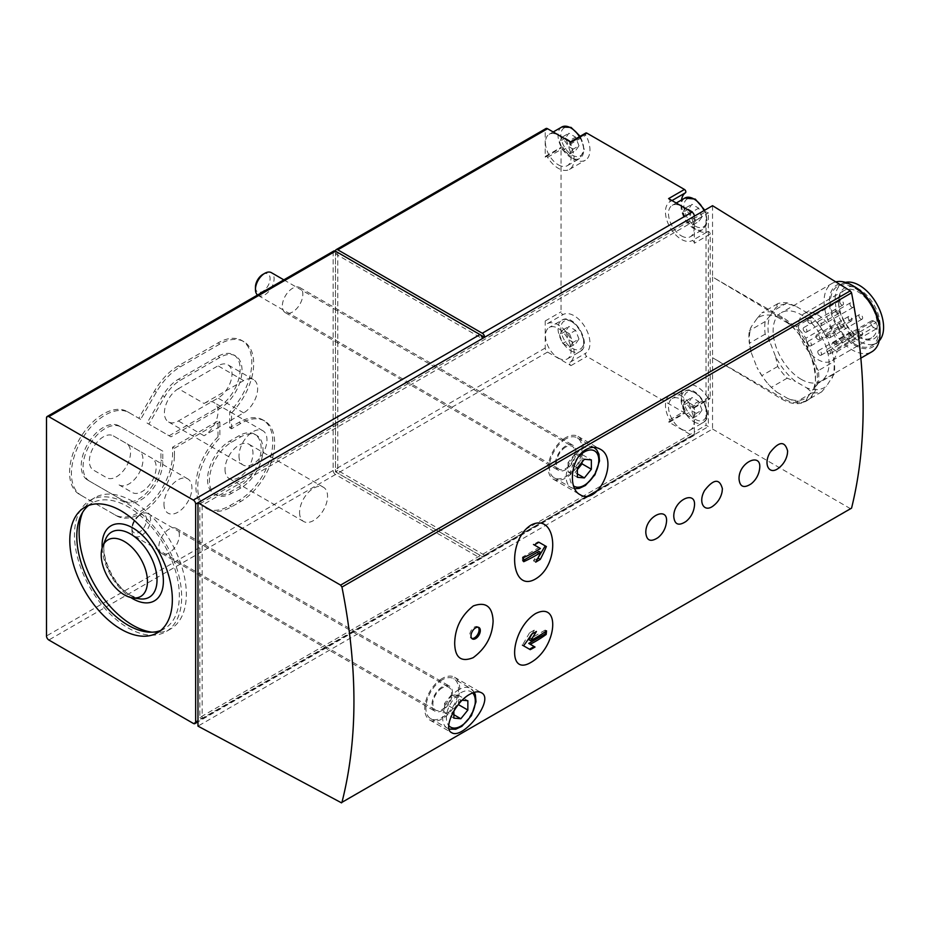 <?xml version="1.0" encoding="UTF-8"?>
<svg xmlns="http://www.w3.org/2000/svg" width="930" height="930" viewBox="0 0 930 930"><rect width="100%" height="100%" fill="white"/><g stroke="black" fill="none" stroke-linecap="round" stroke-linejoin="round"><path stroke-width="0.7" stroke-dasharray="4.65 3.49" d="M169.086 435.763L218.015 407.514A31.306 18.077 120 0 0 238.475 379.917A31.306 18.077 120 0 0 233.674 354.83A31.306 18.077 120 0 0 218.015 356.376L178.397 379.254A31.306 18.077 120 0 0 162.75 395.785L147.021 423.022L170.946 436.844L219.887 408.584A31.306 18.077 120 0 0 240.335 380.998A31.306 18.077 120 0 0 235.534 355.911A31.306 18.077 120 0 0 219.887 357.457L180.269 380.335A31.306 18.077 120 0 0 164.61 396.854L148.881 424.103L170.946 436.844M178.397 388.67A19.774 11.416 120 0 0 165.482 406.096A19.774 11.416 120 0 0 168.516 421.941A19.774 11.416 120 0 0 178.397 420.965L218.015 398.087A19.774 11.416 120 0 0 230.942 380.661A19.774 11.416 120 0 0 227.908 364.816A19.774 11.416 120 0 0 218.015 365.804L178.397 388.67L204.042 403.469A19.774 11.416 120 0 1 213.923 402.492A19.774 11.416 120 0 1 216.957 418.337A19.774 11.416 120 0 1 204.042 435.763L243.66 412.885A19.774 11.416 120 0 0 256.575 395.471A19.774 11.416 120 0 0 253.541 379.614A19.774 11.416 120 0 0 243.66 380.603L204.042 403.469M218.015 436.809A47.79 27.586 120 0 0 205.774 508.094A47.79 27.586 120 0 0 229.675 505.734L238.998 500.352A47.79 27.586 120 0 0 270.212 458.234A47.79 27.586 120 0 0 262.888 419.942A47.79 27.586 120 0 0 238.998 422.313L229.675 427.695L229.675 411.839A47.79 27.586 120 0 0 241.916 340.554A47.79 27.586 120 0 0 218.015 342.926L178.397 365.804A47.79 27.586 120 0 0 154.508 391.019L138.791 418.256L127.259 411.595A47.79 27.586 120 0 0 79.469 439.193A47.79 27.586 120 0 0 79.469 494.376L114.902 514.825A47.79 27.586 120 0 0 151.416 502.351A47.79 27.586 120 0 0 172.573 454.7L172.573 447.202L218.015 420.965L218.015 436.809L219.887 437.891A47.79 27.586 120 0 0 207.646 509.175A47.79 27.586 120 0 0 231.535 506.804L240.858 501.421A47.79 27.586 120 0 0 272.083 459.315A47.79 27.586 120 0 0 264.748 421.023A47.79 27.586 120 0 0 240.858 423.382L231.535 428.765L229.675 427.695M169.086 552.815A14.496 8.37 -60 0 1 161.832 553.536A14.496 8.37 -60 0 1 159.611 541.923A14.496 8.37 -60 0 1 169.086 529.135A14.496 8.37 -60 0 1 176.328 528.426A14.496 8.37 -60 0 1 178.56 540.039A14.496 8.37 -60 0 1 169.086 552.815M292.59 311.98A14.496 8.37 -60 0 1 285.347 312.701A14.496 8.37 -60 0 1 283.115 301.076A14.496 8.37 -60 0 1 292.59 288.3A14.496 8.37 -60 0 1 299.844 287.579A14.496 8.37 -60 0 1 302.064 299.204A14.496 8.37 -60 0 1 292.59 311.98M479.973 334.591L337.799 252.507L335.474 253.855L335.474 471.824L482.286 556.593A3.301 1.907 -120 0 1 481.612 558.093A3.301 1.907 -120 0 1 479.961 557.93L335.474 474.509A3.301 1.907 -120 0 1 333.149 470.475L333.149 252.507L46.5 418M779.154 467.685C783.455 464.035 786.187 459.443 787.361 453.921M751.184 483.821C755.486 480.171 758.229 475.59 759.403 470.069M713.903 505.35C718.204 501.7 720.936 497.12 722.11 491.598M685.933 521.498C690.234 517.847 692.978 513.267 694.14 507.745M657.975 537.645C662.276 533.994 665.008 529.403 666.182 523.892M702.022 216.841L698.663 208.169L691.932 204.286L688.572 209.064L691.932 217.736L698.663 221.619L702.022 216.841L695.966 220.34L692.594 211.668L698.663 208.169M702.022 410.049L698.663 401.376L691.932 397.494L688.572 402.283L691.932 410.955L698.663 414.838L702.022 410.049L695.966 413.548L692.594 404.875L698.663 401.376M578.972 145.801L575.612 137.129L568.881 133.246L565.521 138.024L568.881 146.696L575.612 150.579L578.972 145.801L572.915 149.3L569.555 140.628L575.612 137.129M578.972 339.008L575.612 330.336L568.881 326.453L565.521 331.243L568.881 339.915L575.612 343.798L578.972 339.008L572.915 342.507L569.555 333.835L575.612 330.336M199.845 717.507L202.17 718.855L202.17 505.188L708.346 212.958L706.01 211.61L199.845 503.839L199.845 717.507L694.361 431.997L694.361 434.147A3.301 1.907 -120 0 1 693.675 435.659A3.301 1.907 -120 0 1 692.036 435.496L668.6 421.964A1.976 1.139 -120 0 0 669.588 422.069A1.976 1.139 -120 0 0 669.623 419.86A22.413 12.939 -120 0 1 670.112 394.832A22.413 12.939 -120 0 1 692.013 406.933L707.87 397.784A1.976 1.139 -120 0 0 709.799 398.854A1.976 1.139 -120 0 0 710.206 397.947L710.206 234.093A1.976 1.139 -120 0 0 709.369 232.128A1.976 1.139 -120 0 0 707.87 231.547A22.413 12.939 -120 0 1 689.665 223.665A22.413 12.939 -120 0 1 681.504 199.985M707.87 397.784A22.413 12.939 -120 0 0 685.956 385.683A22.413 12.939 -120 0 0 685.48 410.711A1.976 1.139 -120 0 1 685.433 412.92A1.976 1.139 -120 0 1 684.445 412.815L586.83 356.457A1.976 1.139 -120 0 1 585.54 354.749A1.976 1.139 -120 0 1 585.795 353.156A22.413 12.939 -120 0 0 585.319 327.581A22.413 12.939 -120 0 0 563.406 314.375A1.976 1.139 -120 0 1 561.894 313.794A1.976 1.139 -120 0 1 561.057 311.829L561.057 147.986A1.976 1.139 -120 0 1 561.476 147.079A1.976 1.139 -120 0 1 563.406 148.149A22.413 12.939 -120 0 0 585.319 160.251A22.413 12.939 -120 0 0 585.795 135.222A1.976 1.139 -120 0 1 585.83 133.013M706.01 211.61L706.01 425.266L708.346 426.614L708.346 212.958M857.96 336.474A27.354 15.798 -120 0 0 871.631 337.823A27.354 15.798 -120 0 0 871.631 306.237A27.354 15.798 -120 0 0 844.277 290.439A27.354 15.798 -120 0 0 838.616 302.971A27.354 15.798 -120 0 0 857.96 336.474L859.355 337.276A29.33 16.938 -120 0 0 880.094 325.302A29.33 16.938 -120 0 0 859.355 289.381A29.33 16.938 -120 0 0 838.616 301.355A29.33 16.938 -120 0 0 859.355 337.276L857.96 336.474M837.012 345.1A27.354 15.798 -120 0 0 823.957 319.595A27.354 15.798 -120 0 0 804.194 313.584A27.354 15.798 -120 0 0 800.009 335.509A27.354 15.798 -120 0 0 817.877 359.608A27.354 15.798 -120 0 0 831.548 360.968A27.354 15.798 -120 0 0 837.012 351.552L834.419 350.052L873.572 327.453L876.165 328.953A27.354 15.798 -120 0 0 876.165 322.489L837.012 345.1L834.419 343.6A3.953 2.279 -120 0 0 832.443 343.402A3.953 2.279 -120 0 0 831.838 346.576A3.953 2.279 -120 0 0 834.419 350.052M876.165 328.953L837.012 351.552M819.656 355.121A2.639 1.523 -120 0 0 820.981 355.248A2.639 1.523 -120 0 0 820.981 352.203A2.639 1.523 -120 0 0 818.342 350.68A2.639 1.523 -120 0 0 817.935 352.796A2.639 1.523 -120 0 0 819.656 355.121M809.46 345.739A2.639 1.523 -120 0 0 810.786 345.879A2.639 1.523 -120 0 0 810.786 342.833A2.639 1.523 -120 0 0 808.147 341.31A2.639 1.523 -120 0 0 807.74 343.426A2.639 1.523 -120 0 0 809.46 345.739M828.63 353.691A2.639 1.523 -120 0 0 829.944 353.83A2.639 1.523 -120 0 0 829.944 350.784A2.639 1.523 -120 0 0 827.305 349.262A2.639 1.523 -120 0 0 826.898 351.377A2.639 1.523 -120 0 0 828.63 353.691M805.055 332.033A2.639 1.523 -120 0 0 806.38 332.161A2.639 1.523 -120 0 0 806.38 329.115A2.639 1.523 -120 0 0 803.741 327.593A2.639 1.523 -120 0 0 803.334 329.708A2.639 1.523 -120 0 0 805.055 332.033M817.877 339.427A2.639 1.523 -120 0 0 819.191 339.555A2.639 1.523 -120 0 0 819.191 336.509A2.639 1.523 -120 0 0 816.552 334.998A2.639 1.523 -120 0 0 816.156 337.102A2.639 1.523 -120 0 0 817.877 339.427M828.63 337.578A2.639 1.523 -120 0 0 829.944 337.706A2.639 1.523 -120 0 0 829.944 334.661A2.639 1.523 -120 0 0 827.305 333.138A2.639 1.523 -120 0 0 826.898 335.253A2.639 1.523 -120 0 0 828.63 337.578M809.46 323.408A2.639 1.523 -120 0 0 810.786 323.535A2.639 1.523 -120 0 0 810.786 320.49A2.639 1.523 -120 0 0 808.147 318.967A2.639 1.523 -120 0 0 807.74 321.083A2.639 1.523 -120 0 0 809.46 323.408M819.656 325.802A2.639 1.523 -120 0 0 820.981 325.93A2.639 1.523 -120 0 0 820.981 322.884A2.639 1.523 -120 0 0 818.342 321.362A2.639 1.523 -120 0 0 817.935 323.477A2.639 1.523 -120 0 0 819.656 325.802M832.118 378.173A46.802 27.017 -120 0 0 832.118 351.575L826.584 337.311A46.802 27.017 -120 0 0 815.354 320.722A46.802 27.017 -120 0 0 806.636 312.48L795.557 306.098A46.802 27.017 -120 0 0 775.608 307.877L770.075 315.747A46.802 27.017 -120 0 0 770.075 342.356L775.608 356.62A46.802 27.017 -120 0 0 795.557 381.44L806.636 387.833A46.802 27.017 -120 0 0 826.584 386.055L834.222 373.988A49.441 28.539 -120 0 0 834.222 361.421L832.118 351.575M801.09 379.254A39.548 22.832 -120 0 0 820.865 381.219A39.548 22.832 -120 0 0 820.865 335.544A39.548 22.832 -120 0 0 781.316 312.713A39.548 22.832 -120 0 0 775.26 344.402A39.548 22.832 -120 0 0 801.09 379.254M826.584 337.311L821.678 329.069A49.441 28.539 -120 0 0 814.761 320.048A49.441 28.539 -120 0 0 812.25 317.339L806.636 312.48M806.636 387.833L812.25 392.693A49.441 28.539 -120 0 0 821.678 391.844L826.584 386.055M775.608 356.62L777.713 366.467A49.441 28.539 -120 0 0 787.152 378.196L795.557 381.44M770.075 315.747L765.169 321.548A49.441 28.539 -120 0 0 765.169 334.126L770.075 342.356M795.557 306.098L787.152 302.855A49.441 28.539 -120 0 0 777.713 303.692L775.608 307.877M821.678 329.069L805.833 338.218A49.441 28.539 -120 0 0 796.406 326.488L812.25 317.339M834.222 373.988L818.377 383.137A49.441 28.539 -120 0 0 818.377 370.57L834.222 361.421M821.678 391.844L805.833 400.993A49.441 28.539 -120 0 1 796.406 401.841L787.989 398.598A46.802 27.017 -120 0 0 807.938 396.808L805.833 400.993M812.25 392.693L796.406 401.841M787.152 378.196L771.296 387.345A49.441 28.539 -120 0 1 768.785 384.648A49.441 28.539 -120 0 1 761.868 375.615L756.962 367.385A46.802 27.017 -120 0 0 768.192 383.974A46.802 27.017 -120 0 0 776.922 392.204L771.296 387.345M777.713 366.467L761.868 375.615M765.169 334.126L749.324 343.275A49.441 28.539 -120 0 1 749.324 330.696L751.428 326.511A46.802 27.017 -120 0 0 751.428 353.121L749.324 343.275M765.169 321.548L749.324 330.696M777.713 303.692L761.868 312.84A49.441 28.539 -120 0 1 771.296 312.003L776.922 316.863A46.802 27.017 -120 0 0 756.962 318.641L761.868 312.84M787.152 302.855L771.296 312.003M805.833 338.218L807.938 348.076A46.802 27.017 -120 0 0 787.989 323.245L796.406 326.488M818.377 383.137L813.471 388.938A46.802 27.017 -120 0 0 813.471 362.34L818.377 370.57M835.779 281.895A39.548 22.832 -120 0 0 832.269 283.301A39.548 22.832 -120 0 0 826.2 314.991A39.548 22.832 -120 0 0 852.043 349.843A39.548 22.832 -120 0 0 871.817 351.807M845.475 282.371A34.271 19.786 -120 0 0 842.22 283.638A34.271 19.786 -120 0 0 836.965 311.108A34.271 19.786 -120 0 0 859.355 341.31A34.271 19.786 -120 0 0 876.49 343.007A34.271 19.786 -120 0 0 879.222 340.833M854.693 344.007A34.271 19.786 -120 0 0 871.829 345.704A34.271 19.786 -120 0 0 871.829 306.121A34.271 19.786 -120 0 0 837.558 286.335A34.271 19.786 -120 0 0 832.304 313.794A34.271 19.786 -120 0 0 854.693 344.007M854.693 286.789A35.793 20.669 -120 0 0 829.386 301.401A35.793 20.669 -120 0 0 854.693 345.239A35.793 20.669 -120 0 0 880.001 330.627M545.898 128.561A3.301 1.907 -120 0 0 545.213 130.072L335.474 251.17L335.474 469.139A3.301 1.907 -120 0 0 337.799 473.172L482.286 556.593A3.301 1.907 -120 0 0 483.937 556.756A3.301 1.907 -120 0 0 484.623 555.245L197.974 720.738M547.561 323.524A22.413 12.939 -120 0 1 569.474 336.73A22.413 12.939 -120 0 1 569.951 362.305A1.976 1.139 -120 0 0 569.695 363.909A1.976 1.139 -120 0 0 570.974 365.606L547.549 352.075A3.301 1.907 -120 0 1 545.213 348.041L545.213 320.978A1.976 1.139 -120 0 0 546.05 322.943A1.976 1.139 -120 0 0 547.561 323.524L563.406 314.375M570.974 142.255A1.976 1.139 -120 0 0 569.985 142.162A1.976 1.139 -120 0 0 569.951 144.371A22.413 12.939 -120 0 1 569.474 169.4A22.413 12.939 -120 0 1 547.561 157.298A1.976 1.139 -120 0 0 545.619 156.228A1.976 1.139 -120 0 0 545.213 157.135L545.213 130.072M337.799 252.507L337.799 470.475L484.623 555.245L694.361 434.147M710.206 234.093L694.361 243.242L694.361 216.179L482.286 338.625L335.474 253.855M337.799 470.475L335.474 471.824M333.824 250.995A3.301 1.907 -120 0 0 333.149 252.507M851.217 508.652L340.601 802.811M781.235 398.796L782.456 398.087L712.543 357.725L781.235 398.796C790.651 404.248 798.754 405.143 805.519 401.493C827.247 391.181 810.611 334.056 781.235 318.072L712.543 277.001L712.543 429.044L197.974 726.121M712.543 429.044L850.264 508.559M202.17 505.188L199.845 503.839M202.17 718.855L708.346 426.614M692.013 406.933A1.976 1.139 -120 0 0 693.954 408.003A1.976 1.139 -120 0 0 694.361 407.096L694.361 431.997L706.01 425.266M712.543 205.693L712.543 277.001L782.456 317.363A49.441 28.539 -120 0 1 814.75 360.921A49.441 28.539 -120 0 1 807.17 400.539A49.441 28.539 -120 0 1 782.456 398.087M813.471 362.34L807.938 348.076M787.989 323.245L776.922 316.863M756.962 318.641L751.428 326.511M751.428 353.121L756.962 367.385M776.922 392.204L787.989 398.598M807.938 396.808L813.471 388.938M851.822 336.544A2.639 1.523 -120 0 0 853.136 336.683A2.639 1.523 -120 0 0 853.136 333.638A2.639 1.523 -120 0 0 850.497 332.115A2.639 1.523 -120 0 0 850.101 334.219A2.639 1.523 -120 0 0 851.822 336.544M841.627 327.174A2.639 1.523 -120 0 0 842.94 327.302A2.639 1.523 -120 0 0 842.94 324.268A2.639 1.523 -120 0 0 840.313 322.745A2.639 1.523 -120 0 0 839.906 324.849A2.639 1.523 -120 0 0 841.627 327.174M860.785 335.125A2.639 1.523 -120 0 0 862.098 335.253A2.639 1.523 -120 0 0 862.098 332.219A2.639 1.523 -120 0 0 859.471 330.696A2.639 1.523 -120 0 0 859.064 332.8A2.639 1.523 -120 0 0 860.785 335.125M837.221 313.457A2.639 1.523 -120 0 0 838.535 313.596A2.639 1.523 -120 0 0 838.535 310.55A2.639 1.523 -120 0 0 835.896 309.027A2.639 1.523 -120 0 0 835.5 311.143A2.639 1.523 -120 0 0 837.221 313.457M850.032 320.862A2.639 1.523 -120 0 0 851.357 320.99A2.639 1.523 -120 0 0 851.357 317.944A2.639 1.523 -120 0 0 848.718 316.421A2.639 1.523 -120 0 0 848.311 318.537A2.639 1.523 -120 0 0 850.032 320.862M860.785 319.002A2.639 1.523 -120 0 0 862.098 319.141A2.639 1.523 -120 0 0 862.098 316.095A2.639 1.523 -120 0 0 859.471 314.573A2.639 1.523 -120 0 0 859.064 316.688A2.639 1.523 -120 0 0 860.785 319.002M841.627 304.831A2.639 1.523 -120 0 0 842.94 304.97A2.639 1.523 -120 0 0 842.94 301.925A2.639 1.523 -120 0 0 840.313 300.402A2.639 1.523 -120 0 0 839.906 302.517A2.639 1.523 -120 0 0 841.627 304.831M851.822 307.237A2.639 1.523 -120 0 0 853.136 307.365A2.639 1.523 -120 0 0 853.136 304.319A2.639 1.523 -120 0 0 850.497 302.796A2.639 1.523 -120 0 0 850.101 304.912A2.639 1.523 -120 0 0 851.822 307.237M876.165 322.489L873.572 321.001A3.953 2.279 -120 0 0 871.596 320.803A3.953 2.279 -120 0 0 870.992 323.966A3.953 2.279 -120 0 0 873.572 327.453M694.361 407.096L710.206 397.947M681.306 429.044A18.123 10.463 -120 0 0 690.374 429.939A18.123 10.463 -120 0 0 690.374 409.002A18.123 10.463 -120 0 0 672.25 398.54A18.123 10.463 -120 0 0 669.472 413.06A18.123 10.463 -120 0 0 681.306 429.044M681.306 235.825A18.123 10.463 -120 0 0 690.374 236.72A18.123 10.463 -120 0 0 690.374 215.795A18.123 10.463 -120 0 0 672.25 205.332A18.123 10.463 -120 0 0 669.472 219.852A18.123 10.463 -120 0 0 681.306 235.825M694.361 243.242A1.976 1.139 -120 0 0 693.524 241.277A1.976 1.139 -120 0 0 692.013 240.696L707.87 231.547M668.6 198.613A1.976 1.139 -120 0 1 669.879 200.322A1.976 1.139 -120 0 1 669.623 201.915A22.413 12.939 -120 0 0 670.1 227.501A22.413 12.939 -120 0 0 692.013 240.696M558.267 164.784A18.123 10.463 -120 0 0 567.323 165.68A18.123 10.463 -120 0 0 567.323 144.755A18.123 10.463 -120 0 0 549.2 134.292A18.123 10.463 -120 0 0 546.422 148.812A18.123 10.463 -120 0 0 558.267 164.784M558.267 357.992A18.123 10.463 -120 0 0 567.323 358.899A18.123 10.463 -120 0 0 567.323 337.962A18.123 10.463 -120 0 0 549.2 327.5A18.123 10.463 -120 0 0 546.422 342.019A18.123 10.463 -120 0 0 558.267 357.992M569.555 333.835L562.824 329.952L568.881 326.453M562.824 329.952L559.465 334.742L565.521 331.243M559.465 334.742L562.824 343.402L568.881 339.915M562.824 343.402L569.555 347.297L575.612 343.798M569.555 347.297L572.915 342.507M569.555 140.628L562.824 136.745L568.881 133.246M562.824 136.745L559.465 141.523L565.521 138.024M559.465 141.523L562.824 150.195L568.881 146.696M562.824 150.195L569.555 154.078L575.612 150.579M569.555 154.078L572.915 149.3M692.594 404.875L685.875 400.993L691.932 397.494M685.875 400.993L682.504 405.782L688.572 402.283M682.504 405.782L685.875 414.443L691.932 410.955M685.875 414.443L692.594 418.337L698.663 414.838M692.594 418.337L695.966 413.548M692.594 211.668L685.875 207.785L691.932 204.286M685.875 207.785L682.504 212.563L688.572 209.064M682.504 212.563L685.875 221.235L691.932 217.736M685.875 221.235L692.594 225.118L698.663 221.619M692.594 225.118L695.966 220.34M565.719 445.993A14.496 8.37 120 0 0 556.245 458.769A14.496 8.37 120 0 0 558.477 470.382A14.496 8.37 120 0 0 572.973 462.012A14.496 8.37 120 0 0 572.973 445.272A14.496 8.37 120 0 0 565.719 445.993M565.719 437.646A24.715 14.276 120 0 0 549.572 459.432A24.715 14.276 120 0 0 553.362 479.229A24.715 14.276 120 0 0 578.076 464.965A24.715 14.276 120 0 0 578.076 436.426A24.715 14.276 120 0 0 565.719 437.646M565.719 438.995A23.076 13.322 120 0 0 550.653 459.327A23.076 13.322 120 0 0 554.187 477.811A23.076 13.322 120 0 0 577.251 464.489A23.076 13.322 120 0 0 577.251 437.844A23.076 13.322 120 0 0 565.719 438.995M442.203 686.828A14.496 8.37 120 0 0 432.741 699.604A14.496 8.37 120 0 0 434.961 711.229A14.496 8.37 120 0 0 449.457 702.859A14.496 8.37 120 0 0 449.457 686.108A14.496 8.37 120 0 0 442.203 686.828M442.203 678.481A24.715 14.276 120 0 0 426.056 700.267A24.715 14.276 120 0 0 429.846 720.076A24.715 14.276 120 0 0 454.572 705.8A24.715 14.276 120 0 0 454.572 677.261A24.715 14.276 120 0 0 442.203 678.481M442.203 679.83A23.076 13.322 120 0 0 427.137 700.162A23.076 13.322 120 0 0 430.671 718.646A23.076 13.322 120 0 0 453.747 705.324A23.076 13.322 120 0 0 453.747 678.691A23.076 13.322 120 0 0 442.203 679.83M565.719 447.063A13.183 7.614 120 0 0 557.105 458.676A13.183 7.614 120 0 0 559.128 469.243A13.183 7.614 120 0 0 572.31 461.629A13.183 7.614 120 0 0 572.31 446.412A13.183 7.614 120 0 0 565.719 447.063M255.448 287.149A10.346 5.975 120 0 0 262.76 291.369A10.346 5.975 120 0 0 270.084 278.686A10.346 5.975 120 0 0 262.76 274.466M257.54 295.043A13.183 7.614 120 0 0 258.18 295.496A13.183 7.614 120 0 0 271.362 287.882A13.183 7.614 120 0 0 271.362 272.653M462.21 700.232L460.85 700.116L453.863 708.811L453.863 711.032M442.203 687.909A13.183 7.614 120 0 0 433.601 699.523A13.183 7.614 120 0 0 435.612 710.09A13.183 7.614 120 0 0 448.795 702.476A13.183 7.614 120 0 0 448.795 687.247A13.183 7.614 120 0 0 442.203 687.909M139.256 515.301L139.256 515.301A10.346 5.975 120 0 0 131.932 527.984A10.346 5.975 120 0 0 139.256 532.216A10.346 5.975 120 0 0 146.568 519.533A10.346 5.975 120 0 0 139.256 515.301L141.255 514.15A13.183 7.614 120 0 0 131.932 530.298A13.183 7.614 120 0 0 134.664 536.331A13.183 7.614 120 0 0 147.847 528.717A13.183 7.614 120 0 0 147.847 513.5A13.183 7.614 120 0 0 141.255 514.15L139.256 515.301M582.029 462.175L582.029 454.514L591.352 459.897M582.029 454.514L575.042 453.887L584.365 459.269M575.042 453.887L568.056 462.582L577.379 467.964M568.056 462.582L568.056 471.905L577.379 477.288M568.056 471.905L575.042 472.533L577.379 473.882M575.042 472.533L577.379 469.638M458.525 704.301L458.525 695.349L467.848 700.732M458.525 695.349L451.527 694.733L460.85 700.116M451.527 694.733L444.54 703.429L453.863 708.811M444.54 703.429L444.54 712.752L453.863 718.134M444.54 712.752L451.527 713.368L453.863 714.717M451.527 713.368L455.351 708.614M538.133 541.783L538.877 542.225L538.133 541.783L533.471 544.48L534.308 544.968M523.392 557.686L522.428 557.128L538.9 547.607L540.388 548.479M522.428 557.128L522.428 560.941L523.718 561.697M522.428 560.941L523.613 560.255M538.9 551.432L533.471 560.837L535.715 562.139M533.471 560.837L537.761 558.36M545.213 631.761L545.213 630.075L546.514 630.831M545.213 630.075L528.74 639.584M532.007 633.935L534.169 630.18L536.412 631.482M534.169 630.18L529.507 632.877L531.658 634.121M529.507 632.877L522.428 645.141L523.567 645.804M529.507 649.233L530.251 649.663M478.276 627.25A6.591 3.801 120 0 0 477.706 626.785A6.591 3.801 120 0 0 472.626 628.552A6.591 3.801 120 0 0 469.755 635.19A6.591 3.801 120 0 0 471.115 638.201A6.591 3.801 120 0 0 471.801 638.468M151.904 632.179A75.807 43.768 -120 0 0 170.632 628.959A75.807 43.768 -120 0 0 170.632 541.434A75.807 43.768 -120 0 0 94.825 497.666A75.807 43.768 -120 0 0 82.677 512.279M128.061 627.901A75.807 43.768 -120 0 0 165.97 631.656A75.807 43.768 -120 0 0 165.97 544.12A75.807 43.768 -120 0 0 90.164 500.363A75.807 43.768 -120 0 0 78.55 561.104A75.807 43.768 -120 0 0 128.061 627.901M160.657 630.528A72.505 41.862 -120 0 0 164.319 628.796A72.505 41.862 -120 0 0 164.319 545.073A72.505 41.862 -120 0 0 91.814 503.211A72.505 41.862 -120 0 0 88.49 505.525M231.535 428.765L231.535 412.92L229.675 411.839M231.535 412.92A47.79 27.586 120 0 0 243.776 341.636A47.79 27.586 120 0 0 219.887 344.007L180.269 366.873A47.79 27.586 120 0 0 156.368 392.1L140.651 419.337L138.791 418.256M140.651 419.337L129.119 412.676A47.79 27.586 120 0 0 81.329 440.262A47.79 27.586 120 0 0 81.329 495.446L79.469 494.376M129.119 412.676L127.259 411.595M81.329 495.446L116.762 515.906A47.79 27.586 120 0 0 153.276 503.421A47.79 27.586 120 0 0 174.445 455.781L172.573 454.7M116.762 515.906L114.902 514.825M174.445 455.781L174.445 448.272L172.573 447.202M174.445 448.272L219.887 422.046L218.015 420.965M219.887 422.046L219.887 437.891M87.711 480.101L123.132 500.561A31.306 18.077 120 0 0 147.51 491.9A31.306 18.077 120 0 0 160.925 460.048L160.925 450.062L119.017 425.87A31.306 18.077 120 0 0 87.711 443.947A31.306 18.077 120 0 0 87.711 480.101L125.004 501.63A31.306 18.077 120 0 0 149.381 492.981A31.306 18.077 120 0 0 162.785 461.117L162.785 451.143L120.877 426.951A31.306 18.077 120 0 0 89.571 445.028A31.306 18.077 120 0 0 89.571 481.182L87.711 480.101M120.877 426.951L119.017 425.87L120.877 426.951M162.785 451.143L160.925 450.062M162.785 461.117L160.925 460.048M148.881 424.103L147.021 423.022M229.675 492.272L238.998 486.89A31.306 18.077 120 0 0 259.447 459.304A31.306 18.077 120 0 0 254.646 434.217A31.306 18.077 120 0 0 238.998 435.763L229.675 441.146A31.306 18.077 120 0 0 209.215 468.732A31.306 18.077 120 0 0 214.016 493.83A31.306 18.077 120 0 0 229.675 492.272L231.535 493.353L240.858 487.971A31.306 18.077 120 0 0 261.307 460.373A31.306 18.077 120 0 0 256.517 435.287A31.306 18.077 120 0 0 240.858 436.844L231.535 442.227A31.306 18.077 120 0 0 211.087 469.813A31.306 18.077 120 0 0 215.888 494.9A31.306 18.077 120 0 0 231.535 493.353M125.004 501.63L123.132 500.561M225.014 469.406A19.774 11.416 120 0 0 229.106 478.45A19.774 11.416 120 0 0 248.88 467.034A19.774 11.416 120 0 0 248.88 444.203A19.774 11.416 120 0 0 233.639 449.504A19.774 11.416 120 0 0 225.014 469.406M163.959 504.118A19.774 11.416 120 0 0 168.051 513.162L168.051 513.162A19.774 11.416 120 0 0 187.825 501.747A19.774 11.416 120 0 0 187.825 478.915A19.774 11.416 120 0 0 172.585 484.216A19.774 11.416 120 0 0 163.959 504.118M119.11 484.914L119.11 484.914A19.774 11.416 120 0 0 138.884 473.498A19.774 11.416 120 0 0 138.884 450.655L113.251 435.856A19.774 11.416 120 0 0 93.477 447.272A19.774 11.416 120 0 0 93.477 470.115L106.659 477.718A19.774 11.416 120 0 0 126.434 466.302A19.774 11.416 120 0 0 126.434 443.471L152.067 458.269A19.774 11.416 120 0 1 152.067 481.101A19.774 11.416 120 0 1 132.293 492.516L119.11 484.914M299.588 512.453A19.774 11.416 120 0 0 303.68 521.509A19.774 11.416 120 0 0 323.454 510.093A19.774 11.416 120 0 0 323.454 487.262A19.774 11.416 120 0 0 308.214 492.551A19.774 11.416 120 0 0 299.588 512.453M238.998 455.944A19.774 11.416 120 0 0 243.09 465A19.774 11.416 120 0 0 252.972 464.024A19.774 11.416 120 0 0 265.899 446.598A19.774 11.416 120 0 0 262.865 430.753A19.774 11.416 120 0 0 247.624 436.042A19.774 11.416 120 0 0 238.998 455.944M333.149 470.475L46.5 635.969M695.291 226.141A16.147 9.323 -120 0 0 705.184 212.075A16.147 9.323 -120 0 0 685.41 200.648A16.147 9.323 -120 0 0 695.291 226.141M695.291 419.349A16.147 9.323 -120 0 0 705.184 405.282A16.147 9.323 -120 0 0 685.41 393.867A16.147 9.323 -120 0 0 695.291 419.349M572.252 155.101A16.147 9.323 -120 0 0 582.134 141.035A16.147 9.323 -120 0 0 562.359 129.607A16.147 9.323 -120 0 0 572.252 155.101M572.252 348.308A16.147 9.323 -120 0 0 582.134 334.242A16.147 9.323 -120 0 0 562.359 322.826A16.147 9.323 -120 0 0 572.252 348.308M545.213 348.041L335.474 469.139M545.213 157.135L561.057 147.986M545.213 320.978L561.057 311.829M547.549 352.075L337.799 473.172M692.036 435.496L482.286 556.593M570.974 365.606L586.83 356.457M668.6 421.964L684.445 412.815M479.961 557.93L193.312 723.424M335.474 474.509L48.825 640.003M482.286 338.625L197.974 502.77M781.235 318.072L782.456 317.363M834.419 343.6L873.572 321.001M669.623 419.86L685.48 410.711M669.623 201.915L671.971 200.566M569.951 144.371L585.795 135.222M547.561 157.298L563.406 148.149M569.951 362.305L585.795 353.156M570.846 350.726A18.123 10.463 -120 0 0 579.913 351.633A18.123 10.463 -120 0 0 579.913 330.696A18.123 10.463 -120 0 0 561.79 320.234A18.123 10.463 -120 0 0 559.011 334.753A18.123 10.463 -120 0 0 570.846 350.726M693.896 421.778A18.123 10.463 -120 0 0 702.964 422.673A18.123 10.463 -120 0 0 702.964 401.737A18.123 10.463 -120 0 0 684.829 391.274A18.123 10.463 -120 0 0 682.05 405.794A18.123 10.463 -120 0 0 693.896 421.778M561.79 127.026A18.123 10.463 -120 0 0 559.011 141.546A18.123 10.463 -120 0 0 570.846 157.519A18.123 10.463 -120 0 0 579.913 158.414A18.123 10.463 -120 0 0 579.437 136.698M684.829 198.067A18.123 10.463 -120 0 0 682.05 212.586A18.123 10.463 -120 0 0 693.896 228.559A18.123 10.463 -120 0 0 702.964 229.454A18.123 10.463 -120 0 0 704.045 210.587M578.704 456.514A20.437 11.799 120 0 0 573.589 485.925M593.7 447.353A23.076 13.322 120 0 0 582.505 448.678A23.076 13.322 120 0 0 567.428 469.011A23.076 13.322 120 0 0 570.962 487.494A23.076 13.322 120 0 0 594.038 474.172A23.076 13.322 120 0 0 594.038 447.539M472.591 692.931A20.437 11.799 120 0 0 460.85 692.745A20.437 11.799 120 0 0 448.132 708.858A20.437 11.799 120 0 0 448.783 725.574M458.99 689.525A23.076 13.322 120 0 0 443.912 709.846A23.076 13.322 120 0 0 447.458 728.341A23.076 13.322 120 0 0 470.522 715.019A23.076 13.322 120 0 0 470.522 688.374A23.076 13.322 120 0 0 458.99 689.525M130.398 595.398A37.642 21.739 -120 0 0 139.895 598.862L131.363 595.7C113.286 586.749 98.627 551.909 105.532 539.33A37.642 21.739 -120 0 0 130.398 595.398M102.137 547.898A43.35 25.029 -120 0 0 130.781 597.513M231.535 506.804L229.675 505.734M240.858 501.421L238.998 500.352M240.858 423.382L238.998 422.313M219.887 344.007L218.015 342.926M180.269 366.873L178.397 365.804M156.368 392.1L154.508 391.019M219.887 408.584L218.015 407.514M164.61 396.854L162.75 395.785M180.269 380.335L178.397 379.254M219.887 357.457L218.015 356.376M240.858 487.971L238.998 486.89M231.535 442.227L229.675 441.146M240.858 436.844L238.998 435.763M204.042 435.763L178.397 420.965M243.66 412.885L218.015 398.087M243.66 380.603L218.015 365.804M844.277 290.439L804.194 313.584M871.631 337.823L831.548 360.968M815.354 320.722L814.761 320.048M768.192 383.974L768.785 384.648M832.269 283.301L781.316 312.713M860.924 358.085L820.865 381.219M838.616 302.971L838.616 301.355M842.22 283.638L837.558 286.335M876.49 343.007L871.829 345.704M693.675 435.659L483.937 556.756M481.612 558.093L197.974 721.854M805.519 401.493L807.17 400.539M820.981 355.248L853.136 336.683M818.342 350.68L850.497 332.115M810.786 345.879L842.94 327.302M808.147 341.31L840.313 322.745M829.944 353.83L862.098 335.253M827.305 349.262L859.471 330.696M806.38 332.161L838.535 313.596M803.741 327.593L835.896 309.027M819.191 339.555L851.357 320.99M816.552 334.998L848.718 316.421M829.944 337.706L862.098 319.141M827.305 333.138L859.471 314.573M810.786 323.535L842.94 304.97M808.147 318.967L840.313 300.402M820.981 325.93L853.136 307.365M818.342 321.362L850.497 302.796M832.443 343.402L871.596 320.803M693.954 408.003L709.799 398.854M669.588 422.069L685.433 412.92M670.112 394.832L685.956 385.683M569.474 169.4L585.319 160.251M545.619 156.228L561.476 147.079M567.323 358.899L579.913 351.633C593.189 345.367 573.845 311.864 561.79 320.234L549.2 327.5M690.374 429.939L702.964 422.673C716.24 416.408 696.896 382.904 684.829 391.274L672.25 398.54M567.323 165.68L579.913 158.414L584.249 149.439L580.169 136.28M553.187 131.99L549.2 134.292M690.374 236.72L702.964 229.454L707.23 221.817L704.766 210.168M676.238 203.031L672.25 205.332M285.347 312.701L558.477 470.382M299.844 287.579L572.973 445.272M553.362 479.229L580.029 494.632M578.076 436.426L599.78 448.946M161.832 553.536L434.961 711.229M176.328 528.426L449.457 686.108M429.846 720.076L451.55 732.596M454.572 677.261L481.228 692.652M554.187 477.811L570.962 487.494L574.752 488.727M577.251 437.844L593.724 447.353M258.18 295.496L559.128 469.243M283.836 279.86L572.31 446.412M430.671 718.646L449.085 729.085M474.323 692.338L470.522 688.374L453.747 678.691M131.932 527.984L131.932 530.298M134.664 536.331L435.612 710.09M147.847 513.5L448.795 687.247M478.95 627.506L477.706 626.785M472.359 638.922L471.115 638.201M94.825 497.666L90.164 500.363M170.632 628.959L165.97 631.656M91.814 503.211L84.816 507.245M164.319 628.796L157.321 632.83M264.748 421.023L262.888 419.942M243.776 341.636L241.916 340.554M215.888 494.9L214.016 493.83M235.534 355.911L233.674 354.83M256.517 435.287L254.646 434.217M207.646 509.175L205.774 508.094M187.825 478.915L113.251 435.856M323.454 487.262L248.88 444.203M303.68 521.509L229.106 478.45M262.865 430.753L213.923 402.492M243.09 465L168.516 421.941M253.541 379.614L227.908 364.816"/><path stroke-width="1.4" d="M46.5 418L46.5 635.969A3.301 1.907 -120 0 0 48.825 640.003L193.312 723.424A3.301 1.907 -120 0 0 194.963 723.587A3.301 1.907 -120 0 0 195.649 722.075L195.649 504.107A3.301 1.907 -120 0 0 193.312 500.073L48.825 416.652A3.301 1.907 -120 0 0 47.186 416.489A3.301 1.907 -120 0 0 46.5 418M454.689 643.293C454.979 657.673 461.141 662.474 473.161 657.684C485.739 648.373 492.389 636.19 493.109 621.17C492.458 606.534 485.867 601.454 473.347 605.918C461.222 615.509 455.002 627.971 454.689 643.293M475.66 638.596A6.591 3.801 -60 0 1 472.359 638.922A6.591 3.801 -60 0 1 472.359 631.307A6.591 3.801 -60 0 1 478.95 627.506A6.591 3.801 -60 0 1 479.961 632.784A6.591 3.801 -60 0 1 475.66 638.596M787.64 451.073C784.862 440.634 778.956 441.169 769.935 452.678C762.902 464.605 769.529 475.974 779.154 467.685A22.808 22.808 0 0 0 787.373 453.921L787.64 451.073M739.048 479.124C739.885 486.971 743.942 488.541 751.184 483.821A22.808 22.808 0 0 0 759.403 470.069C763.251 450.969 738.281 461.861 739.048 479.124M722.11 491.598L722.389 488.738C719.611 478.311 713.705 478.845 704.684 490.343C697.651 502.281 704.277 513.651 713.903 505.35A22.808 22.808 0 0 0 722.122 491.598M673.797 516.789C674.634 524.648 678.679 526.206 685.933 521.498A22.808 22.808 0 0 0 694.152 507.745C698 488.645 673.018 499.538 673.797 516.789M645.827 532.937C646.676 540.783 650.721 542.353 657.975 537.645A22.808 22.808 0 0 0 666.182 523.892C670.042 504.792 645.06 515.673 645.827 532.937M530.891 662.439C556.872 647.803 561.267 600.315 535.401 613.661C510.849 629.319 506.466 676.959 530.891 662.439M530.891 525.148C506.501 540.714 510.826 593.235 535.308 579.088C561.255 564.231 556.907 511.558 530.891 525.148M195.649 504.107L712.543 205.693L850.264 290.858L851.566 292.845C867.004 373.825 867.004 445.586 851.566 508.129L341.949 802.346C357.934 739.501 357.934 667.74 341.949 587.074L340.601 585.11L197.974 502.77L197.974 726.121L341.577 802.881M586.167 449.446C591.027 446.83 595.56 446.667 599.78 448.946C620.136 458.595 598.141 506.548 580.029 494.632C567.521 488.529 570.962 457.479 586.167 449.446M469.685 694.35C474.474 691.699 478.334 691.13 481.228 692.652C495.597 699.081 462.884 740.571 451.55 732.596C443.029 729.027 454.712 702.522 469.685 694.35M671.971 200.566L685.48 192.766A1.976 1.139 -120 0 0 685.724 191.173A1.976 1.139 -120 0 0 684.445 189.464L586.83 133.106A1.976 1.139 -120 0 0 585.83 133.013L570.404 141.918M685.48 192.766A22.413 12.939 -120 0 0 681.504 199.985M860.924 358.085L871.817 351.807A39.548 22.832 -120 0 0 880.001 333.696A39.548 22.832 -120 0 0 852.043 285.254A39.548 22.832 -120 0 0 835.779 281.895M879.222 340.833A34.271 19.786 -120 0 0 876.49 303.436A34.271 19.786 -120 0 0 845.475 282.371M880.001 333.696L880.001 330.627A35.793 20.669 -120 0 0 854.693 286.789L852.043 285.254M547.549 128.724L337.799 249.821A3.301 1.907 -120 0 0 336.16 249.659L545.898 128.561A3.301 1.907 -120 0 1 547.549 128.724L570.974 142.255L586.83 133.106M337.799 249.821L482.286 333.242A3.301 1.907 -120 0 1 484.623 337.276L479.973 334.591M684.445 189.464L668.6 198.613L692.036 212.145L482.286 333.242M336.16 249.659A3.301 1.907 -120 0 0 335.474 251.17A3.301 1.907 -120 0 0 333.824 250.995L47.186 416.489M482.286 338.625A3.301 1.907 -120 0 0 479.961 334.579L193.312 500.073M48.825 416.652L335.474 251.17L479.961 334.579M694.361 216.179A3.301 1.907 -120 0 0 692.036 212.145M121.074 629.238A72.505 41.862 -120 0 0 157.321 632.83A72.505 41.862 -120 0 0 157.333 549.107A72.505 41.862 -120 0 0 84.816 507.245A72.505 41.862 -120 0 0 73.703 565.347A72.505 41.862 -120 0 0 121.074 629.238M584.365 459.269L577.379 467.964L577.379 477.288L584.365 477.915L591.352 469.22L591.352 459.897L584.365 459.269M283.836 279.86L271.362 272.653A13.183 7.614 120 0 0 264.771 273.315L262.76 274.466A10.346 5.975 120 0 0 255.448 287.149L255.448 289.451A13.183 7.614 120 0 0 257.54 295.043M262.76 274.466L264.771 273.315A13.183 7.614 120 0 0 255.448 289.451M453.863 711.032L453.863 718.134L460.85 718.75L467.848 710.055L467.848 700.732L462.21 700.232M577.379 469.638L582.029 463.838L582.029 462.175M582.029 463.838L591.352 469.22M577.379 473.882L584.365 477.915M455.351 708.614L458.525 704.301M458.525 704.673L467.848 710.055M453.863 714.717L460.85 718.75M546.363 546.538A142.371 116.238 120 0 1 540.284 559.395A142.325 82.166 180 0 1 535.715 562.139A142.337 116.215 -60 0 0 540.714 552.478A141.895 81.921 180 0 1 523.718 561.697A141.453 81.666 -120 0 0 523.392 557.686A141.441 81.654 0 0 0 540.388 548.479L534.308 544.968A140.337 81.026 0 0 0 538.877 542.225L546.363 546.538L538.877 542.225M546.189 634.458A141.441 81.654 180 0 1 530.228 644.269L535.006 647.036A140.337 81.026 180 0 1 530.251 649.663L523.567 645.804A142.371 116.238 -60 0 0 531.658 634.121A142.325 82.166 0 0 0 536.412 631.482A142.337 116.227 120 0 1 530.553 640.642A141.895 81.921 0 0 0 546.514 630.831A141.465 81.677 60 0 1 546.189 634.458L545.213 633.9L545.213 631.761M537.761 558.36L545.213 545.875M538.133 558.151L540.284 559.395M533.471 544.48L538.9 547.607M523.613 560.255L538.9 551.432L540.714 552.478M522.428 645.141L529.507 649.233L534.169 646.548L528.74 643.409L545.213 633.9M528.74 643.409L530.228 644.269M532.007 633.935L528.74 639.584L530.553 640.642M534.169 646.548L535.006 647.036M471.801 638.468A6.591 3.801 120 0 0 474.416 637.875A6.591 3.801 120 0 0 478.531 632.644A6.591 3.801 120 0 0 478.276 627.25M124.341 594.851A32.701 18.879 -120 0 0 132.583 597.862A32.701 18.879 -120 0 0 140.686 558.721A32.701 18.879 -120 0 0 102.742 546.166A32.701 18.879 -120 0 0 124.341 594.851M82.677 512.279A75.807 43.768 -120 0 0 132.723 625.204A75.807 43.768 -120 0 0 151.904 632.179M88.49 505.525A72.505 41.862 -120 0 0 81.701 564.51A72.505 41.862 -120 0 0 128.061 625.204A72.505 41.862 -120 0 0 160.657 630.528M851.566 508.129L341.949 802.346M851.566 292.845L341.949 587.074M197.974 720.738L195.649 722.075M850.264 290.858L340.601 585.11M579.437 136.698A18.123 10.463 -120 0 0 561.79 127.026L553.187 131.99M704.045 210.587A18.123 10.463 -120 0 0 684.829 198.067L676.238 203.031M573.589 485.925A20.437 11.799 120 0 0 597.548 467.802A20.437 11.799 120 0 0 584.365 451.91A20.437 11.799 120 0 0 578.704 456.514M574.752 488.727L579.204 488.401L585.4 485.483L594.944 474.835L599.513 460.966L598.908 454.107L596.746 449.876L594.038 447.539A23.076 13.322 120 0 0 593.7 447.353M448.783 725.574A20.437 11.799 120 0 0 469.034 718.46A20.437 11.799 120 0 0 472.591 692.931M132.583 597.862L139.895 598.862A37.642 21.739 -120 0 0 149.219 553.792A37.642 21.739 -120 0 0 105.532 539.33L102.742 546.166M130.781 597.513A43.35 25.029 -120 0 0 132.723 598.711A43.35 25.029 -120 0 0 163.378 580.262A43.35 25.029 -120 0 0 131.432 527.194A43.35 25.029 -120 0 0 102.137 547.898M197.974 721.854L194.963 723.587M580.169 136.28L571.055 127.398L561.79 127.026M704.766 210.168L695.28 199.101L684.829 198.067M449.085 729.085L455.688 729.236L461.885 726.318L471.429 715.682L475.997 701.801L475.393 694.942L474.323 692.338"/></g></svg>
